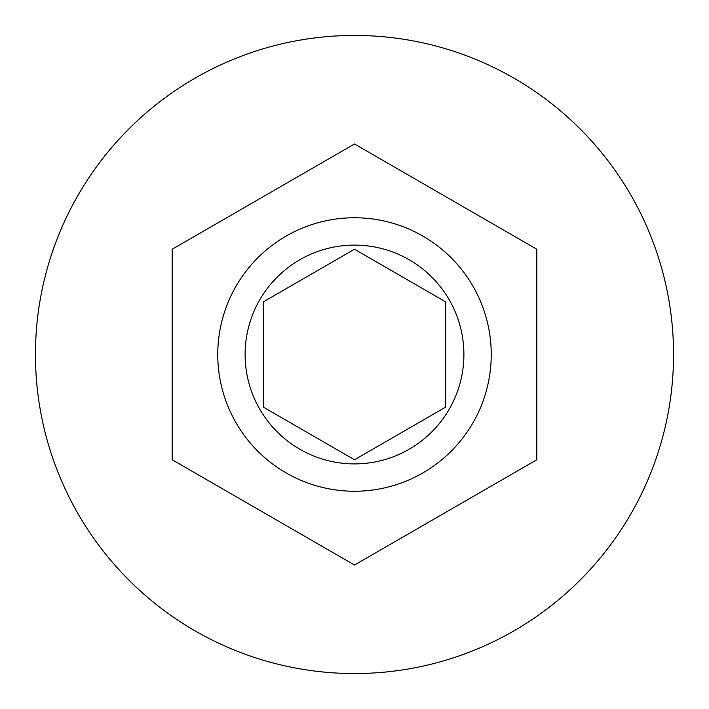 <?xml version="1.0" encoding="UTF-8"?>
<svg xmlns="http://www.w3.org/2000/svg" width="709" height="709" viewBox="0 0 709 709"><rect width="100%" height="100%" fill="white"/><g stroke="black" fill="none" stroke-linecap="round" stroke-linejoin="round"><path stroke-width="1.06" d="M217.76 354.5A136.74 136.74 0 0 1 354.5 217.76A136.74 136.74 0 0 1 491.24 354.5A136.74 136.74 0 0 1 354.5 491.24A136.74 136.74 0 0 1 217.76 354.5A136.74 136.74 0 0 0 354.5 491.24A136.74 136.74 0 0 0 491.24 354.5M673.55 354.5A319.05 319.05 0 0 0 354.5 35.45A319.05 319.05 0 0 0 35.45 354.5A319.05 319.05 0 0 0 354.5 673.55A319.05 319.05 0 0 0 673.55 354.5M536.81 249.24L354.5 143.98L172.19 249.24L172.19 459.76L354.5 565.02L536.81 459.76L536.81 249.24M445.66 301.874L354.5 249.24L263.34 301.874L263.34 407.126L354.5 459.76L445.66 407.126L445.66 301.874M463.89 354.5A109.39 109.39 0 0 0 354.5 245.11A109.39 109.39 0 0 0 245.11 354.5A109.39 109.39 0 0 0 354.5 463.89A109.39 109.39 0 0 0 463.89 354.5"/></g></svg>
